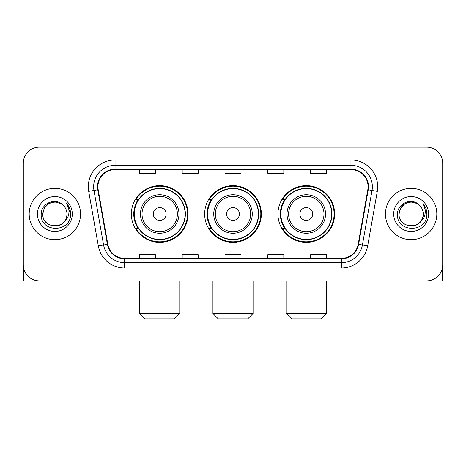 <?xml version="1.0" encoding="UTF-8"?>
<svg xmlns="http://www.w3.org/2000/svg" width="466" height="466" viewBox="0 0 466 466"><rect width="100%" height="100%" fill="white"/><g stroke="black" fill="none" stroke-linecap="round" stroke-linejoin="round"><path stroke-width="0.7" d="M277.934 214.01A28.35 28.35 0 0 0 306.29 242.361A28.35 28.35 0 0 0 334.64 214.01A28.35 28.35 0 0 0 306.29 185.654A28.35 28.35 0 0 0 277.934 214.01M204.65 214.01A28.35 28.35 0 0 0 233 242.361A28.35 28.35 0 0 0 261.35 214.01A28.35 28.35 0 0 0 233 185.654A28.35 28.35 0 0 0 204.65 214.01M131.36 214.01A28.35 28.35 0 0 0 159.71 242.361A28.35 28.35 0 0 0 188.066 214.01A28.35 28.35 0 0 0 159.71 185.654A28.35 28.35 0 0 0 131.36 214.01M138.157 228.451A25.945 25.945 0 0 1 138.157 199.565M211.448 228.451A25.945 25.945 0 0 1 211.448 199.565M284.738 228.451A25.945 25.945 0 0 1 284.738 199.565M23.3 163.187L23.3 264.828A16.048 16.048 0 0 0 39.348 280.876L426.652 280.876A16.048 16.048 0 0 0 442.7 264.828L442.7 163.187A16.048 16.048 0 0 0 426.652 147.139L39.348 147.139A16.048 16.048 0 0 0 23.3 163.187L23.3 264.828M29.183 214.01A25.677 25.677 0 0 0 54.86 239.687A25.677 25.677 0 0 0 80.542 214.01A25.677 25.677 0 0 0 54.86 188.334A25.677 25.677 0 0 0 29.183 214.01A25.677 25.677 0 0 0 54.86 239.687A25.677 25.677 0 0 0 80.542 214.01A25.677 25.677 0 0 0 54.86 188.334A25.677 25.677 0 0 0 29.183 214.01M385.458 214.01A25.677 25.677 0 0 0 411.14 239.687A25.677 25.677 0 0 0 436.817 214.01A25.677 25.677 0 0 0 411.14 188.334A25.677 25.677 0 0 0 385.458 214.01A25.677 25.677 0 0 0 411.14 239.687A25.677 25.677 0 0 0 436.817 214.01A25.677 25.677 0 0 0 411.14 188.334A25.677 25.677 0 0 0 385.458 214.01M97.924 186.726A17.12 17.12 0 0 1 115.044 169.607L350.956 169.607A17.12 17.12 0 0 1 367.814 189.697L358.191 244.266A17.12 17.12 0 0 1 341.333 258.409L124.667 258.409A17.12 17.12 0 0 1 107.809 244.266L98.186 189.697A17.12 17.12 0 0 1 97.924 186.726M97.499 186.726A17.545 17.545 0 0 0 97.767 189.773L107.384 244.341A17.545 17.545 0 0 0 124.667 258.84L341.333 258.84A17.545 17.545 0 0 0 358.616 244.341L368.233 189.773A17.545 17.545 0 0 0 350.956 169.181L115.044 169.181A17.545 17.545 0 0 0 97.499 186.726M88.703 191.369A26.748 26.748 0 0 1 115.044 159.978L350.956 159.978A26.748 26.748 0 0 1 377.297 191.369L367.674 245.937A26.748 26.748 0 0 1 341.333 268.037L124.667 268.037A26.748 26.748 0 0 1 98.326 245.937L88.703 191.369L93.969 190.443A21.395 21.395 0 0 1 115.044 165.331L350.956 165.331A21.395 21.395 0 0 1 372.031 190.443L362.408 245.005A21.395 21.395 0 0 1 341.333 262.69L124.667 262.69A21.395 21.395 0 0 1 103.592 245.005L93.969 190.443A21.395 21.395 0 0 1 93.649 186.726M426.652 147.139L39.348 147.139M39.348 280.876L426.652 280.876M442.7 264.828L442.7 163.187M358.616 244.341L362.408 245.005L372.031 190.443L377.297 191.369M224.973 169.607L224.973 173.23L241.027 173.23L241.027 169.607M182.183 169.607L182.183 173.23L198.231 173.23L198.231 169.607M139.386 169.607L139.386 173.23L155.434 173.23L155.434 169.607M267.769 169.607L267.769 173.23L283.817 173.23L283.817 169.607M310.566 169.607L310.566 173.23L326.614 173.23L326.614 169.607M241.027 258.409L241.027 254.785L224.973 254.785L224.973 258.409M198.231 258.409L198.231 254.785L182.183 254.785L182.183 258.409M155.434 258.409L155.434 254.785L139.386 254.785L139.386 258.409M283.817 258.409L283.817 254.785L267.769 254.785L267.769 258.409M326.614 258.409L326.614 254.785L310.566 254.785L310.566 258.409M62.782 204.877A12.093 12.093 0 0 1 66.953 214.01C67.692 229.604 42.033 229.604 42.773 214.01L44.392 207.964L48.819 203.537L54.86 201.918L60.906 203.537L62.782 204.877C55.361 197.101 41.078 203.502 41.212 214.01C39.855 232.674 70.116 233.163 70.605 214.913L70.628 214.01C70.582 210.044 69.265 206.56 66.673 203.56C68.642 206.799 69.341 210.282 68.758 214.01C68.193 217.179 66.65 219.771 64.127 221.775A12.093 12.093 0 0 0 66.953 214.01C67.692 229.604 42.033 229.604 42.773 214.01C43.95 205.32 48.93 201.405 57.72 202.261M64.127 221.775C57.708 230.449 42.144 224.903 42.773 214.01M37.42 214.01A17.44 17.44 0 0 0 54.86 231.451A17.44 17.44 0 0 0 72.3 214.01A17.44 17.44 0 0 0 54.86 196.57A17.44 17.44 0 0 0 37.42 214.01M66.789 203.694L70.622 214.465M23.836 268.94L23.836 280.876L85.89 280.876M174.424 318.861L145.002 318.861L139.649 313.507L179.771 313.507L174.424 318.861M166.129 214.01A6.419 6.419 0 0 0 159.71 207.591A6.419 6.419 0 0 0 153.291 214.01A6.419 6.419 0 0 0 159.71 220.43A6.419 6.419 0 0 0 166.129 214.01M178.967 214.01A19.257 19.257 0 0 0 159.71 194.753A19.257 19.257 0 0 0 140.452 214.01A19.257 19.257 0 0 0 159.71 233.268A19.257 19.257 0 0 0 178.967 214.01A19.257 19.257 0 0 1 159.71 233.268A19.257 19.257 0 0 1 140.452 214.01M185.124 214.01A25.409 25.409 0 0 0 159.71 188.602A25.409 25.409 0 0 0 134.301 214.01A25.409 25.409 0 0 0 159.71 239.419A25.409 25.409 0 0 0 185.124 214.01M187.53 214.01A27.82 27.82 0 0 1 135.938 228.451L138.519 228.451A25.647 25.647 0 0 0 176.684 233.245A25.647 25.647 0 0 0 176.684 194.776A25.647 25.647 0 0 0 138.519 199.565L135.938 199.565A27.82 27.82 0 0 1 187.53 214.01M247.714 318.861L218.286 318.861L212.939 313.507L253.061 313.507L247.714 318.861M239.419 214.01A6.419 6.419 0 0 0 233 207.591A6.419 6.419 0 0 0 226.581 214.01A6.419 6.419 0 0 0 233 220.43A6.419 6.419 0 0 0 239.419 214.01M252.257 214.01A19.257 19.257 0 0 0 233 194.753A19.257 19.257 0 0 0 213.743 214.01A19.257 19.257 0 0 0 233 233.268A19.257 19.257 0 0 0 252.257 214.01A19.257 19.257 0 0 1 233 233.268A19.257 19.257 0 0 1 213.743 214.01M258.409 214.01A25.409 25.409 0 0 0 233 188.602A25.409 25.409 0 0 0 207.591 214.01A25.409 25.409 0 0 0 233 239.419A25.409 25.409 0 0 0 258.409 214.01M260.82 214.01A27.82 27.82 0 0 1 209.228 228.451L211.803 228.451A25.647 25.647 0 0 0 249.968 233.245A25.647 25.647 0 0 0 249.968 194.776A25.647 25.647 0 0 0 211.803 199.565L209.228 199.565A27.82 27.82 0 0 1 260.82 214.01M320.998 318.861L291.576 318.861L286.229 313.507L326.351 313.507L320.998 318.861M312.709 214.01A6.419 6.419 0 0 0 306.29 207.591A6.419 6.419 0 0 0 299.871 214.01A6.419 6.419 0 0 0 306.29 220.43A6.419 6.419 0 0 0 312.709 214.01M325.548 214.01A19.257 19.257 0 0 0 306.29 194.753A19.257 19.257 0 0 0 287.033 214.01A19.257 19.257 0 0 0 306.29 233.268A19.257 19.257 0 0 0 325.548 214.01A19.257 19.257 0 0 1 306.29 233.268A19.257 19.257 0 0 1 287.033 214.01M331.699 214.01A25.409 25.409 0 0 0 306.29 188.602A25.409 25.409 0 0 0 280.876 214.01A25.409 25.409 0 0 0 306.29 239.419A25.409 25.409 0 0 0 331.699 214.01M334.105 214.01A27.82 27.82 0 0 1 282.512 228.451L285.093 228.451A25.647 25.647 0 0 0 323.258 233.245A25.647 25.647 0 0 0 323.258 194.776A25.647 25.647 0 0 0 285.093 199.565L282.512 199.565A27.82 27.82 0 0 1 334.105 214.01M442.164 268.94L442.164 280.876L380.11 280.876M419.056 204.877A12.093 12.093 0 0 1 423.227 214.01C423.967 229.604 398.308 229.604 399.047 214.01L400.667 207.964L405.094 203.537L411.14 201.918L417.181 203.537L419.056 204.877C411.641 197.101 397.352 203.502 397.486 214.01C396.129 232.674 426.39 233.163 426.879 214.913L426.903 214.01C426.862 210.044 425.54 206.56 422.947 203.56C424.922 206.799 425.615 210.282 425.033 214.01C424.468 217.179 422.924 219.771 420.402 221.775A12.093 12.093 0 0 0 423.227 214.01C423.967 229.604 398.308 229.604 399.047 214.01C400.224 205.32 405.204 201.405 413.994 202.261M420.402 221.775C413.983 230.449 398.418 224.903 399.047 214.01M393.7 214.01A17.44 17.44 0 0 0 411.14 231.451A17.44 17.44 0 0 0 428.58 214.01A17.44 17.44 0 0 0 411.14 196.57A17.44 17.44 0 0 0 393.7 214.01M423.064 203.694L426.897 214.465M350.956 159.978L350.956 169.181M93.969 190.443L97.767 189.773M124.667 268.037L124.667 258.84M341.333 258.84L341.333 268.037M98.326 245.937L107.384 244.341M368.233 189.773L372.031 190.443M115.044 159.978L115.044 169.181M362.408 245.005L367.674 245.937M177.406 214.01A17.691 17.691 0 0 0 159.71 196.32A17.691 17.691 0 0 0 142.019 214.01A17.691 17.691 0 0 0 159.71 231.701A17.691 17.691 0 0 0 177.406 214.01M250.691 214.01A17.691 17.691 0 0 0 233 196.32A17.691 17.691 0 0 0 215.309 214.01A17.691 17.691 0 0 0 233 231.701A17.691 17.691 0 0 0 250.691 214.01M323.981 214.01A17.691 17.691 0 0 0 306.29 196.32A17.691 17.691 0 0 0 288.594 214.01A17.691 17.691 0 0 0 306.29 231.701A17.691 17.691 0 0 0 323.981 214.01M179.771 280.876L179.771 313.507M139.649 280.876L139.649 313.507M253.061 280.876L253.061 313.507M212.939 280.876L212.939 313.507M326.351 280.876L326.351 313.507M286.229 280.876L286.229 313.507"/></g></svg>

